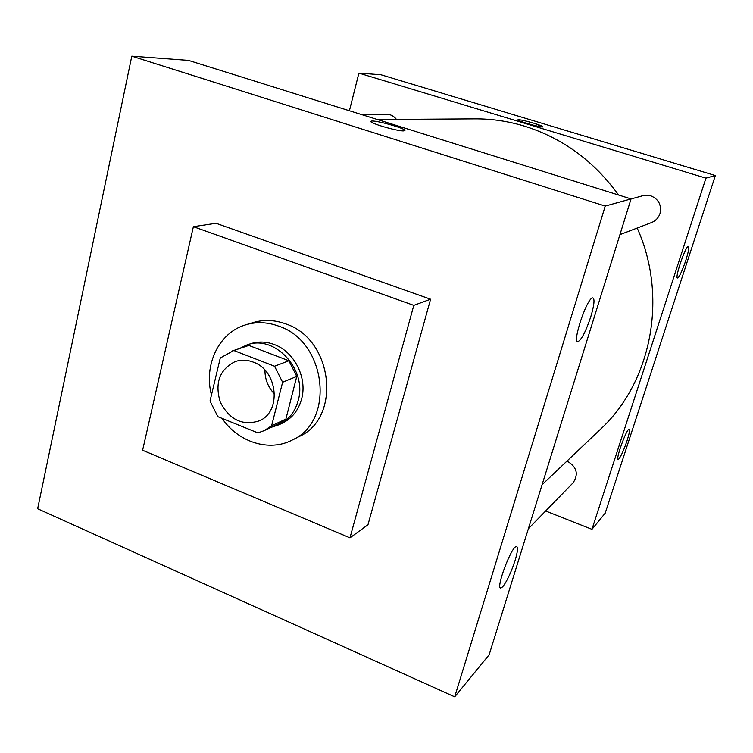 <?xml version="1.0" encoding="UTF-8"?>
<svg xmlns="http://www.w3.org/2000/svg" width="753" height="753" viewBox="0 0 753 753"><rect width="100%" height="100%" fill="white"/><g stroke="black" fill="none" stroke-linecap="round" stroke-linejoin="round"><path stroke-width="1.13" d="M274.572 394.101C268.172 387.4 264.952 379.418 264.924 370.156M253.149 362.061C277.932 370.278 281.961 412.089 259.032 420.927C242.325 426.01 229.401 419.722 220.262 402.064C214.605 383.004 219.565 369.507 235.124 361.591C240.969 359.595 246.975 359.746 253.149 362.061M220.29 357.976L210.021 401.038L217.852 416.673L257.893 432.89L264.105 430.688L271.626 425.784L282.61 382.232L274.553 366.231L233.788 350.503L220.29 357.976M271.626 425.784L285.895 419.073L296.767 376.415L282.61 382.232M274.553 366.231L288.87 360.762L248.838 345.429L233.788 350.503M288.87 360.762L296.767 376.415M285.895 419.073L278.497 423.892L264.105 430.688M232.009 351.039L248.838 345.429M271.193 427.346L278.968 424.777C288.634 419.967 295.044 411.891 298.188 400.54C307.553 369.507 274.403 334.068 246.824 344.996L239.445 348.535M246.824 344.996L250.495 343.763C258.185 341.269 266.073 341.504 274.139 344.479C294.291 351.595 307.553 377.855 301.614 398.996C298.48 410.291 292.098 418.329 282.469 423.12L278.968 424.777M211.461 394.986C203.479 364.989 218.907 332.478 245.789 324.797C256.519 321.606 267.494 322.058 278.704 326.134C326.529 341.41 335.49 421.313 292.22 440.053C269.216 452.176 238.202 442.209 222.069 418.376M245.789 324.797L253.064 322.576C263.719 319.413 274.591 319.846 285.698 323.875C333.099 338.963 341.918 418.009 299.016 436.608L292.22 440.053M193.38 226.681L413.802 305.36L349.976 537.84L142.618 450.256L193.38 226.681L216.026 223.274L430.584 299.205L367.972 524.756L349.976 537.84M454.708 696.845L37.65 508.764L131.794 56.155L605.224 206.068L454.708 696.845L489.121 654.856L631.052 198.914L188.485 60.381L131.794 56.155L37.65 508.764L454.708 696.845L605.224 206.068L131.794 56.155M430.584 299.205L413.802 305.36M502.722 586.766L500.952 588.037C495.079 589.815 511.513 545.859 516.464 546.518C518.205 546.913 517.744 551.572 515.08 560.505C511.089 572.562 506.976 581.325 502.722 586.766M592.14 298.047L592.865 297.849C594.87 298.979 594.183 305.238 590.823 316.627C585.815 331.555 581.485 339.923 577.833 341.721C572.158 342.822 586.041 300.315 592.14 298.047M631.052 198.914L605.224 206.068M403.636 130.89C397.358 131.361 367.906 122.683 371.06 121.299C372.81 119.19 407.862 128.914 404.775 130.655L403.636 130.89M404.766 130.655C407.862 128.923 372.81 119.2 371.05 121.299L371.05 121.299M377.413 119.52L474.917 118.87C491.511 118.767 507.964 121.167 524.286 126.08C562.491 138.015 593.91 160.982 618.561 194.999M637.179 228.037C668.419 297.294 651.289 382.552 600.122 429.615L542.085 484.706M396.445 119.388C393.932 116.094 390.713 114.39 386.797 114.287L360.442 114.211M566.971 461.081L567.197 461.165C576.826 466.869 578.793 474.089 573.108 482.814L528.38 528.719M631.033 198.961L642.855 195.686L650.771 195.799C658.706 199.178 661.774 205.098 659.986 213.579C658.508 217.862 655.694 220.845 651.533 222.549L619.926 234.635M705.947 178.141L591.962 529.321L605.196 513.16L715.35 175.534L705.947 178.141L358.899 73.116L349.411 110.757M545.652 510.995L591.962 529.321M618.957 458.869L618.251 459.358C615.163 460.271 626.628 428.457 629.113 429.21C630.007 429.709 629.32 433.54 627.051 440.703C624.011 449.663 621.31 455.725 618.957 458.869M688.101 246.391L688.383 246.325C689.334 247.219 688.468 251.954 685.776 260.529C682.171 271.033 679.422 276.85 677.521 277.989C674.537 278.648 684.995 247.37 688.101 246.391M715.35 175.534L380.933 74.754L358.899 73.116M533.915 123.228C539.845 125.064 542.819 126.259 542.828 126.824C542.358 128.104 516.125 120.696 517.942 119.793C519.805 119.539 525.123 120.687 533.915 123.228M542.857 126.777L533.915 123.238C525.123 120.696 519.805 119.548 517.932 119.802L517.942 119.793M500.952 588.037L500.293 587.754"/></g></svg>
